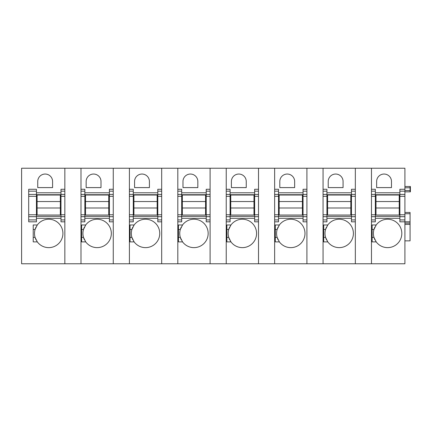 <?xml version="1.0" encoding="UTF-8"?>
<svg xmlns="http://www.w3.org/2000/svg" width="432" height="432" viewBox="0 0 432 432"><rect width="100%" height="100%" fill="white"/><g stroke="black" fill="none" stroke-linecap="round" stroke-linejoin="round"><path stroke-width="0.65" d="M64.849 216.675L64.849 219.915L60.977 219.915L60.977 216.675L64.849 216.675L64.849 168.232L404.914 168.232L404.914 194.411L399.875 194.411L399.875 221.81L404.914 221.81L404.914 263.768L371.477 263.768L371.477 168.232L371.477 189.275L375.349 189.275L375.349 194.411L371.477 194.411M64.849 191.171L60.977 191.171L60.977 189.275L64.849 189.275L64.849 168.232L21.6 168.232L21.6 263.768L64.849 263.768L64.849 219.915M36.85 241.234A14.202 14.202 0 0 0 37.303 241.888L33.221 241.888L33.221 224.975L37.303 224.975A14.202 14.202 0 0 0 36.85 225.623M33.221 237.368L35.068 237.368L37.303 241.888A14.202 14.202 0 0 0 62.915 233.431A14.202 14.202 0 0 0 37.303 224.975L35.068 229.489A14.202 14.202 0 0 0 36.018 239.792M52.585 187.596L37.741 187.596L37.741 181.467A7.425 7.425 0 0 1 45.16 174.042A7.425 7.425 0 0 1 52.585 181.467L52.585 187.596M60.977 219.915L60.977 221.81L64.849 221.81L64.849 263.768L80.989 263.768L80.989 216.675L84.861 216.675L84.861 214.78L80.989 214.78L80.989 216.675M60.977 216.675L60.977 191.171M36.445 191.171L28.701 191.171L28.701 189.275L36.445 189.275L36.445 194.411L28.701 194.411L28.701 221.81L36.445 221.81L36.445 219.915L28.701 219.915M28.701 196.306L36.445 196.306L36.445 194.411M36.445 196.306L36.445 214.78L28.701 214.78M28.701 216.675L36.445 216.675L36.445 214.78M36.445 216.675L36.445 219.915M28.701 191.171L28.701 194.411M36.018 227.065A14.202 14.202 0 0 0 35.068 229.489L33.221 229.489M36.445 198.601L37.093 198.601M60.334 198.601L60.977 198.601M36.445 212.161L37.093 212.161M60.334 212.161L60.977 212.161M36.445 216.356L60.977 216.356M36.445 194.729L60.977 194.729M109.393 191.171L113.265 191.171L113.265 168.232L113.265 189.275L109.393 189.275L109.393 221.81L113.265 221.81L113.265 219.915L109.393 219.915M113.265 191.171L113.265 219.915M84.861 216.675L84.861 221.81L80.989 221.81L80.989 263.768L113.265 263.768L113.265 221.81L113.265 263.768L129.4 263.768L129.4 216.675L133.277 216.675L133.277 214.78L129.4 214.78L129.4 216.675M84.861 198.601L85.509 198.601M108.745 198.601L109.393 198.601M84.861 212.161L85.509 212.161M108.745 212.161L109.393 212.161M84.861 216.356L109.393 216.356M84.429 227.065A14.202 14.202 0 0 0 83.484 229.489L85.72 224.975L81.632 224.975L81.632 241.888L85.72 241.888A14.202 14.202 0 0 0 111.326 233.431A14.202 14.202 0 0 0 85.261 225.623M84.861 194.411L84.861 189.275L80.989 189.275L80.989 168.232L80.989 196.306L84.861 196.306L84.861 194.411L80.989 194.411M101.002 181.467L101.002 187.596L86.152 187.596L86.152 181.467A7.425 7.425 0 0 1 93.577 174.042A7.425 7.425 0 0 1 101.002 181.467M84.861 194.729L109.393 194.729M84.861 196.306L84.861 214.78M80.989 214.78L80.989 196.306M81.632 229.489L83.484 229.489A14.202 14.202 0 0 0 84.429 239.792M85.261 241.234A14.202 14.202 0 0 0 85.72 241.888L83.484 237.368L81.632 237.368M157.804 191.171L161.681 191.171L161.681 168.232L161.681 189.275L157.804 189.275L157.804 221.81L161.681 221.81L161.681 219.915L157.804 219.915M161.681 191.171L161.681 219.915M133.277 216.675L133.277 221.81L129.4 221.81L129.4 263.768L161.681 263.768L161.681 221.81L161.681 263.768L177.817 263.768L177.817 216.675L181.688 216.675L181.688 214.78L177.817 214.78L177.817 216.675M133.277 198.601L133.92 198.601M157.162 198.601L157.804 198.601M133.277 212.161L133.92 212.161M157.162 212.161L157.804 212.161M133.277 216.356L157.804 216.356M132.845 227.065A14.202 14.202 0 0 0 131.895 229.489L134.131 224.975L130.048 224.975L130.048 241.888L134.131 241.888A14.202 14.202 0 0 0 159.743 233.431A14.202 14.202 0 0 0 133.677 225.623M133.277 194.411L133.277 189.275L129.4 189.275L129.4 168.232L129.4 196.306L133.277 196.306L133.277 194.411L129.4 194.411M149.413 181.467L149.413 187.596L134.568 187.596L134.568 181.467A7.425 7.425 0 0 1 141.993 174.042A7.425 7.425 0 0 1 149.413 181.467M133.277 194.729L157.804 194.729M133.277 196.306L133.277 214.78M129.4 214.78L129.4 196.306M130.048 229.489L131.895 229.489A14.202 14.202 0 0 0 132.845 239.792M133.677 241.234A14.202 14.202 0 0 0 134.131 241.888L131.895 237.368L130.048 237.368M206.221 191.171L210.092 191.171L210.092 168.232L210.092 189.275L206.221 189.275L206.221 221.81L210.092 221.81L210.092 219.915L206.221 219.915M210.092 191.171L210.092 219.915M181.688 216.675L181.688 221.81L177.817 221.81L177.817 263.768L210.092 263.768L210.092 221.81L210.092 263.768L226.233 263.768L226.233 216.675L230.105 216.675L230.105 214.78L226.233 214.78L226.233 216.675M181.688 198.601L182.336 198.601M205.573 198.601L206.221 198.601M181.688 212.161L182.336 212.161M205.573 212.161L206.221 212.161M181.688 216.356L206.221 216.356M181.256 227.065A14.202 14.202 0 0 0 180.311 229.489L182.547 224.975L178.465 224.975L178.465 241.888L182.547 241.888A14.202 14.202 0 0 0 208.159 233.431A14.202 14.202 0 0 0 182.088 225.623M181.688 194.411L181.688 189.275L177.817 189.275L177.817 168.232L177.817 196.306L181.688 196.306L181.688 194.411L177.817 194.411M197.829 181.467L197.829 187.596L182.979 187.596L182.979 181.467A7.425 7.425 0 0 1 190.404 174.042A7.425 7.425 0 0 1 197.829 181.467M181.688 194.729L206.221 194.729M181.688 196.306L181.688 214.78M177.817 214.78L177.817 196.306M178.465 229.489L180.311 229.489A14.202 14.202 0 0 0 181.256 239.792M182.088 241.234A14.202 14.202 0 0 0 182.547 241.888L180.311 237.368L178.465 237.368M254.637 191.171L258.509 191.171L258.509 168.232L258.509 189.275L254.637 189.275L254.637 221.81L258.509 221.81L258.509 219.915L254.637 219.915M258.509 191.171L258.509 219.915M230.105 216.675L230.105 221.81L226.233 221.81L226.233 263.768L258.509 263.768L258.509 221.81L258.509 263.768L274.644 263.768L274.644 216.675L278.521 216.675L278.521 214.78L274.644 214.78L274.644 216.675M230.105 198.601L230.753 198.601M253.989 198.601L254.637 198.601M230.105 212.161L230.753 212.161M253.989 212.161L254.637 212.161M230.105 216.356L254.637 216.356M229.673 227.065A14.202 14.202 0 0 0 228.722 229.489L230.958 224.975L226.876 224.975L226.876 241.888L230.958 241.888A14.202 14.202 0 0 0 256.57 233.431A14.202 14.202 0 0 0 230.504 225.623M230.105 194.411L230.105 189.275L226.233 189.275L226.233 168.232L226.233 196.306L230.105 196.306L230.105 194.411L226.233 194.411M246.245 181.467L246.245 187.596L231.395 187.596L231.395 181.467A7.425 7.425 0 0 1 238.82 174.042A7.425 7.425 0 0 1 246.245 181.467M230.105 194.729L254.637 194.729M230.105 196.306L230.105 214.78M226.233 214.78L226.233 196.306M226.876 229.489L228.722 229.489A14.202 14.202 0 0 0 229.673 239.792M230.504 241.234A14.202 14.202 0 0 0 230.958 241.888L228.722 237.368L226.876 237.368M303.048 191.171L306.92 191.171L306.92 168.232L306.92 189.275L303.048 189.275L303.048 221.81L306.92 221.81L306.92 219.915L303.048 219.915M306.92 191.171L306.92 219.915M278.521 216.675L278.521 221.81L274.644 221.81L274.644 263.768L306.92 263.768L306.92 221.81L306.92 263.768L323.06 263.768L323.06 216.675L326.932 216.675L326.932 214.78L323.06 214.78L323.06 216.675M278.521 198.601L279.164 198.601M302.405 198.601L303.048 198.601M278.521 212.161L279.164 212.161M302.405 212.161L303.048 212.161M278.521 216.356L303.048 216.356M278.089 227.065A14.202 14.202 0 0 0 277.139 229.489L279.374 224.975L275.292 224.975L275.292 241.888L279.374 241.888A14.202 14.202 0 0 0 304.987 233.431A14.202 14.202 0 0 0 278.921 225.623M278.521 194.411L278.521 189.275L274.644 189.275L274.644 168.232L274.644 196.306L278.521 196.306L278.521 194.411L274.644 194.411M294.656 181.467L294.656 187.596L279.812 187.596L279.812 181.467A7.425 7.425 0 0 1 287.231 174.042A7.425 7.425 0 0 1 294.656 181.467M278.521 194.729L303.048 194.729M278.521 196.306L278.521 214.78M274.644 214.78L274.644 196.306M275.292 229.489L277.139 229.489A14.202 14.202 0 0 0 278.089 239.792M278.921 241.234A14.202 14.202 0 0 0 279.374 241.888L277.139 237.368L275.292 237.368M351.464 191.171L355.336 191.171L355.336 168.232L355.336 189.275L351.464 189.275L351.464 221.81L355.336 221.81L355.336 219.915L351.464 219.915M355.336 191.171L355.336 219.915M326.932 216.675L326.932 221.81L323.06 221.81L323.06 263.768L355.336 263.768L355.336 221.81L355.336 263.768L371.477 263.768L371.477 221.81L375.349 221.81L375.349 219.915L371.477 219.915M326.932 198.601L327.58 198.601M350.816 198.601L351.464 198.601M326.932 212.161L327.58 212.161M350.816 212.161L351.464 212.161M326.932 216.356L351.464 216.356M326.5 227.065A14.202 14.202 0 0 0 325.555 229.489L327.791 224.975L323.708 224.975L323.708 241.888L327.791 241.888A14.202 14.202 0 0 0 353.398 233.431A14.202 14.202 0 0 0 327.332 225.623M326.932 194.411L326.932 189.275L323.06 189.275L323.06 168.232L323.06 196.306L326.932 196.306L326.932 194.411L323.06 194.411M343.073 181.467L343.073 187.596L328.223 187.596L328.223 181.467A7.425 7.425 0 0 1 335.648 174.042A7.425 7.425 0 0 1 343.073 181.467M326.932 194.729L351.464 194.729M326.932 196.306L326.932 214.78M323.06 214.78L323.06 196.306M323.708 229.489L325.555 229.489A14.202 14.202 0 0 0 326.5 239.792M327.332 241.234A14.202 14.202 0 0 0 327.791 241.888L325.555 237.368L323.708 237.368M404.914 190.566L410.076 190.566L410.076 191.857L404.914 191.857L410.4 191.857L410.4 186.5L404.914 186.5L410.076 186.5L410.076 187.79L410.4 187.79M404.914 240.851L410.076 240.851L410.076 223.101L404.914 223.101L410.076 223.101L410.076 221.81L404.914 221.81L404.914 194.411M375.748 241.234A14.202 14.202 0 0 0 376.202 241.888L372.119 241.888L372.119 224.975L376.202 224.975A14.202 14.202 0 0 0 375.748 225.623M372.119 237.368L373.966 237.368L376.202 241.888A14.202 14.202 0 0 0 401.814 233.431A14.202 14.202 0 0 0 376.202 224.975L373.966 229.489A14.202 14.202 0 0 0 374.917 239.792M404.914 189.275L399.875 189.275L399.875 194.411M391.484 187.596L376.639 187.596L376.639 181.467A7.425 7.425 0 0 1 384.064 174.042A7.425 7.425 0 0 1 391.484 181.467L391.484 187.596M404.914 212.452L410.076 212.452L410.076 221.81M410.4 190.566L410.076 190.566L410.076 187.79L404.914 187.79M371.477 196.306L375.349 196.306L375.349 194.411M375.349 196.306L375.349 214.78L371.477 214.78M371.477 216.675L375.349 216.675L375.349 214.78M375.349 216.675L375.349 219.915M374.917 227.065A14.202 14.202 0 0 0 373.966 229.489L372.119 229.489M375.349 198.601L375.991 198.601M399.233 198.601L399.875 198.601M375.349 212.161L375.991 212.161M399.233 212.161L399.875 212.161M375.349 216.356L399.875 216.356M375.349 194.729L399.875 194.729M37.093 207.997L37.093 195.021L60.334 195.021L60.334 215.033L37.093 215.033L37.093 207.997L60.334 207.997M37.093 201.539L60.334 201.539M85.509 207.997L85.509 195.021L108.745 195.021L108.745 215.033L85.509 215.033L85.509 207.997L108.745 207.997M85.509 201.539L108.745 201.539M133.92 207.997L133.92 195.021L157.162 195.021L157.162 215.033L133.92 215.033L133.92 207.997L157.162 207.997M133.92 201.539L157.162 201.539M182.336 207.997L182.336 195.021L205.573 195.021L205.573 215.033L182.336 215.033L182.336 207.997L205.573 207.997M182.336 201.539L205.573 201.539M230.753 207.997L230.753 195.021L253.989 195.021L253.989 215.033L230.753 215.033L230.753 207.997L253.989 207.997M230.753 201.539L253.989 201.539M279.164 207.997L279.164 195.021L302.405 195.021L302.405 215.033L279.164 215.033L279.164 207.997L302.405 207.997M279.164 201.539L302.405 201.539M327.58 207.997L327.58 195.021L350.816 195.021L350.816 215.033L327.58 215.033L327.58 207.997L350.816 207.997M327.58 201.539L350.816 201.539M375.991 207.997L375.991 195.021L399.233 195.021L399.233 215.033L375.991 215.033L375.991 207.997L399.233 207.997M375.991 201.539L399.233 201.539M60.977 192.791L36.445 192.791M60.977 218.29L36.445 218.29M64.849 214.78L60.977 214.78M60.977 196.306L64.849 196.306M64.849 194.411L60.977 194.411M109.393 218.29L84.861 218.29M109.393 216.675L113.265 216.675M113.265 214.78L109.393 214.78M109.393 196.306L113.265 196.306M113.265 194.411L109.393 194.411M109.393 192.791L84.861 192.791M84.861 219.915L80.989 219.915M84.861 191.171L80.989 191.171M157.804 218.29L133.277 218.29M157.804 216.675L161.681 216.675M161.681 214.78L157.804 214.78M157.804 196.306L161.681 196.306M161.681 194.411L157.804 194.411M157.804 192.791L133.277 192.791M133.277 219.915L129.4 219.915M133.277 191.171L129.4 191.171M206.221 218.29L181.688 218.29M206.221 216.675L210.092 216.675M210.092 214.78L206.221 214.78M206.221 196.306L210.092 196.306M210.092 194.411L206.221 194.411M206.221 192.791L181.688 192.791M181.688 219.915L177.817 219.915M181.688 191.171L177.817 191.171M254.637 218.29L230.105 218.29M254.637 216.675L258.509 216.675M258.509 214.78L254.637 214.78M254.637 196.306L258.509 196.306M258.509 194.411L254.637 194.411M254.637 192.791L230.105 192.791M230.105 219.915L226.233 219.915M230.105 191.171L226.233 191.171M303.048 218.29L278.521 218.29M303.048 216.675L306.92 216.675M306.92 214.78L303.048 214.78M303.048 196.306L306.92 196.306M306.92 194.411L303.048 194.411M303.048 192.791L278.521 192.791M278.521 219.915L274.644 219.915M278.521 191.171L274.644 191.171M351.464 218.29L326.932 218.29M351.464 216.675L355.336 216.675M355.336 214.78L351.464 214.78M351.464 196.306L355.336 196.306M355.336 194.411L351.464 194.411M351.464 192.791L326.932 192.791M326.932 219.915L323.06 219.915M326.932 191.171L323.06 191.171M399.875 218.29L375.349 218.29M404.914 219.915L399.875 219.915M404.914 216.675L399.875 216.675M404.914 214.78L399.875 214.78M404.914 196.306L399.875 196.306M399.875 191.171L404.914 191.171M399.875 192.791L375.349 192.791M404.914 224.392L410.076 224.392M404.914 213.743L410.076 213.743M404.914 191.857L410.076 191.857M375.349 191.171L371.477 191.171"/></g></svg>
